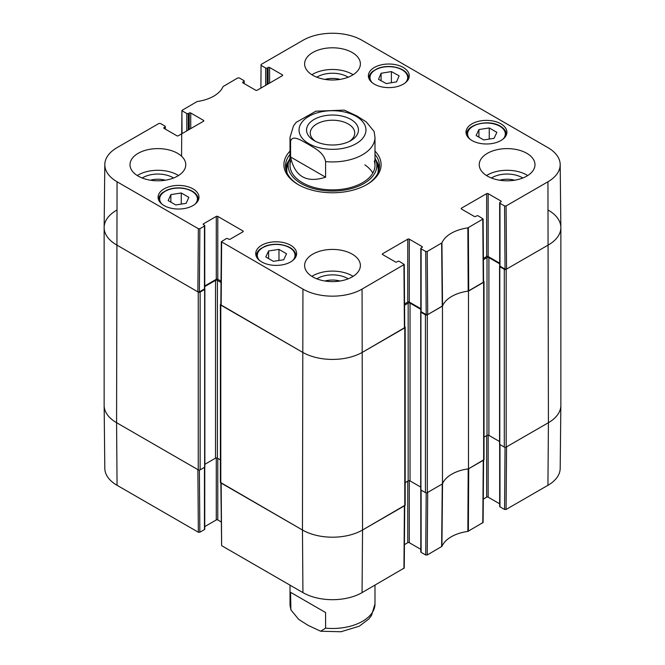 <?xml version="1.0" encoding="UTF-8"?>
<svg xmlns="http://www.w3.org/2000/svg" width="665" height="665" viewBox="0 0 665 665"><rect width="100%" height="100%" fill="white"/><g stroke="black" fill="none" stroke-linecap="round" stroke-linejoin="round"><path stroke-width="1" d="M104.139 227.58L104.139 405.359A42.485 24.53 0 0 0 116.583 422.699L198.253 469.856A1.33 0.765 0 0 0 200.132 469.856L200.132 292.076A1.33 0.765 180 0 1 198.253 292.076L116.583 244.919A42.485 24.53 180 0 1 104.139 227.58A42.485 24.53 180 0 1 116.583 210.231M200.132 292.076L204.637 289.475A0.798 0.457 0 0 0 204.637 288.826L204.612 288.81M204.762 286.582L215.526 280.372A1.33 0.765 180 0 1 217.405 280.372L221.021 282.459M220.855 303.955L220.788 303.996A1.33 0.765 180 0 0 220.398 304.545L220.398 482.316A1.33 0.765 0 0 0 220.788 482.865L302.459 530.013A42.485 24.53 0 0 0 362.541 530.013L404.786 505.624A1.33 0.765 0 0 0 405.176 505.084L405.176 327.305A1.33 0.765 180 0 1 404.786 327.845L362.541 352.234A42.485 24.53 180 0 1 302.459 352.234L220.788 305.085A1.33 0.765 180 0 1 220.398 304.545M404.711 326.723L404.786 326.764A1.33 0.765 180 0 1 405.176 327.305M404.553 305.218L408.169 303.132A1.33 0.765 180 0 1 410.039 303.132L420.812 309.35M420.953 311.577L420.937 311.586A0.798 0.457 0 0 0 420.937 312.242L425.442 314.836L425.442 492.615A1.33 0.765 0 0 0 427.312 492.615L442.474 483.871L442.474 306.091L427.312 314.836A1.33 0.765 180 0 1 425.442 314.836M442.474 306.091A34.522 19.925 180 0 1 468.484 291.071L468.484 468.85L483.646 460.097A1.33 0.765 0 0 0 484.029 459.557L484.029 281.777A1.33 0.765 180 0 1 483.646 282.317L468.484 291.071M483.571 281.195L483.646 281.237A1.33 0.765 180 0 1 484.029 281.777M483.413 259.691L487.021 257.604A1.33 0.765 180 0 1 488.9 257.604L499.664 263.822M499.814 266.05L499.789 266.058A0.798 0.457 0 0 0 499.789 266.707L504.294 269.308L504.294 447.088A1.33 0.765 0 0 0 506.173 447.088L548.417 422.699A42.485 24.53 0 0 0 560.861 405.359L560.861 227.58A42.485 24.53 180 0 1 548.417 244.919L506.173 269.308A1.33 0.765 180 0 1 504.294 269.308M548.417 210.231A42.485 24.53 180 0 1 560.861 227.58M220.398 459.872L217.405 458.143A1.33 0.765 0 0 0 215.526 458.143L204.87 464.303M204.87 289.15L204.87 466.93A0.798 0.457 180 0 1 204.637 467.254L200.132 469.856M504.294 447.088L499.789 444.486A0.798 0.457 180 0 1 499.556 444.162L499.556 266.382M499.556 441.535L488.9 435.384A1.33 0.765 0 0 0 487.021 435.384L484.029 437.113M468.484 468.85A34.522 19.925 0 0 0 442.474 483.871M425.442 492.615L420.937 490.014A0.798 0.457 180 0 1 420.696 489.689L420.696 311.91M420.696 487.063L410.039 480.911A1.33 0.765 0 0 0 408.169 480.911L405.176 482.64M315.559 141.371A22.244 12.843 180 0 1 310.256 133.05A22.244 12.843 180 0 1 332.5 120.215A22.244 12.843 180 0 1 354.744 133.05A22.244 12.843 180 0 1 349.441 141.371M314.146 140.614A25.96 14.987 0 0 0 350.854 140.614A25.96 14.987 0 0 0 350.854 119.417A25.96 14.987 0 0 0 314.146 119.417A25.96 14.987 0 0 0 314.146 140.614L314.146 140.614M290.58 156.982L290.58 141.371C292.442 134.014 302.168 141.113 308.094 144.164C314.013 147.954 323.739 152.086 325.601 161.595L325.601 177.198C306.49 183.349 294.811 176.607 290.58 156.982L325.601 177.198M325.601 161.595A42.485 24.53 180 0 0 362.541 154.729A42.485 24.53 180 0 0 374.985 137.389L374.112 131.504L366.332 121.961L356.906 115.976L344.32 110.107L315.892 111.196L296.208 122.327L293.514 125.826L290.015 137.389L290.015 165.352M325.601 612.54L325.601 628.151L320.68 631.226L308.094 625.358L298.668 619.373L290.888 609.847L290.58 592.316L325.601 612.54L290.58 592.316M182.035 133.64L181.894 110.448L197.139 101.529A35.187 20.316 0 0 0 223.074 86.558L237.779 77.938L239.284 77.938L243.88 80.59A1.064 0.615 180 0 1 244.188 81.022A1.064 0.615 180 0 1 243.88 81.454L243.88 83.408M182.21 110.889L186.799 113.54L186.799 130.889M188.303 130.016L188.303 113.54A1.064 0.615 180 0 1 186.799 113.54M188.303 113.54L189.242 113L189.242 129.476M190.747 128.611L190.747 113A1.064 0.615 0 0 0 189.242 113M190.747 113L203.515 120.373L203.515 121.238A1.064 0.615 0 0 0 203.822 120.806A1.064 0.615 0 0 0 203.515 120.373M203.515 121.238L178.353 135.76A1.064 0.615 0 0 1 176.848 135.76L164.08 128.395L164.08 127.522A1.064 0.615 0 0 0 163.773 127.954A1.064 0.615 0 0 0 164.08 128.395M164.08 127.522L165.02 126.982L165.02 128.935M199.857 228.71L204.454 226.058L204.454 288.934L199.384 291.86L199.857 228.71L198.353 228.71L117.057 181.778A41.812 24.14 180 0 1 104.812 164.554A41.812 24.14 180 0 1 117.057 147.638L158.927 123.466L160.431 123.466L165.02 126.117A1.064 0.615 180 0 1 165.336 126.55A1.064 0.615 180 0 1 165.02 126.982M203.515 224.654L203.515 223.781A1.064 0.615 0 0 0 203.199 224.213A1.064 0.615 0 0 0 203.515 224.654L204.454 225.194A1.064 0.615 180 0 1 204.762 225.626A1.064 0.615 180 0 1 204.454 226.058M203.515 223.781L216.283 216.416L216.283 279.283A1.064 0.615 180 0 1 217.779 279.283L217.779 216.416A1.064 0.615 0 0 0 216.283 216.416M217.779 216.416L242.941 230.938L242.941 231.802A1.064 0.615 0 0 0 243.249 231.37A1.064 0.615 0 0 0 242.941 230.938M242.941 231.802L230.173 239.176A1.064 0.615 0 0 1 228.669 239.176L227.729 238.635A1.064 0.615 180 0 0 226.233 238.635L221.329 241.719L220.847 304.861L302.459 352.234A42.485 24.53 0 0 0 362.541 352.234L404.719 327.629L404.245 264.479L362.068 289.092A41.812 24.14 180 0 1 302.932 289.092L221.329 241.719M382.633 254.57L382.633 253.706A1.064 0.615 0 0 0 382.317 254.138A1.064 0.615 0 0 0 382.633 254.57L395.401 261.944A1.064 0.615 0 0 0 396.897 261.944L397.836 261.395A1.064 0.615 180 0 1 399.341 261.395L404.245 264.479M382.633 253.706L407.786 239.176L407.786 302.051A1.064 0.615 180 0 1 409.291 302.051L409.291 239.176A1.064 0.615 0 0 0 407.786 239.176M409.291 239.176L422.059 246.549L422.059 247.413A1.064 0.615 0 0 0 422.366 246.981A1.064 0.615 0 0 0 422.059 246.549M422.059 247.413L421.12 247.954A1.064 0.615 180 0 0 420.812 248.394A1.064 0.615 180 0 0 421.12 248.826L425.716 251.478L426.19 314.62L427.695 314.62L442.541 305.925A34.522 19.925 180 0 1 468.193 291.112L483.58 282.101L483.106 218.951L467.861 227.887A35.187 20.316 0 0 0 441.926 242.858L427.221 251.478L425.716 251.478M461.485 209.043L461.485 208.17A1.064 0.615 0 0 0 461.178 208.611A1.064 0.615 0 0 0 461.485 209.043L474.253 216.416A1.064 0.615 0 0 0 475.758 216.416L476.697 215.867A1.064 0.615 180 0 1 478.202 215.867L483.106 218.951M461.485 208.17L486.647 193.648L486.647 256.524A1.064 0.615 180 0 1 488.152 256.524L488.152 193.648A1.064 0.615 0 0 0 486.647 193.648M488.152 193.648L500.92 201.021L500.92 201.886A1.064 0.615 0 0 0 501.227 201.453A1.064 0.615 0 0 0 500.92 201.021M500.92 201.886L499.98 202.426A1.064 0.615 180 0 0 499.664 202.858A1.064 0.615 180 0 0 499.98 203.299L504.569 205.951L505.051 269.092L506.547 269.092L548.417 244.919A42.485 24.53 0 0 0 560.861 227.43L560.188 164.554A41.812 24.14 180 0 1 547.943 181.778L506.073 205.951L504.569 205.951M260.896 88.113L261.062 64.497L302.932 40.324A41.812 24.14 180 0 1 362.068 40.324L547.943 147.638A41.812 24.14 180 0 1 560.188 164.554M261.062 65.361L265.659 68.013L265.659 85.361M267.164 84.488L267.164 68.013A1.064 0.615 180 0 1 265.659 68.013M267.164 68.013L268.103 67.473L268.103 83.948M269.599 83.083L269.599 67.473A1.064 0.615 0 0 0 268.103 67.473M269.599 67.473L282.367 74.846L282.367 75.71A1.064 0.615 0 0 0 282.683 75.278A1.064 0.615 0 0 0 282.367 74.846M282.367 75.71L257.214 90.232A1.064 0.615 0 0 1 255.709 90.232L242.941 82.867L242.941 81.995A1.064 0.615 0 0 0 242.634 82.427A1.064 0.615 0 0 0 242.941 82.867M242.941 81.995L243.88 81.454M472 140.531A20.449 11.804 180 0 1 466.015 132.185A20.449 11.804 180 0 1 486.456 120.382A20.449 11.804 180 0 1 506.905 132.185A20.449 11.804 180 0 1 494.286 143.091A20.449 11.804 180 0 1 472 140.531M261.719 261.944A20.449 11.804 180 0 1 255.726 253.589A20.449 11.804 180 0 1 276.175 241.786A20.449 11.804 180 0 1 296.615 253.589A20.449 11.804 180 0 1 283.997 264.495A20.449 11.804 180 0 1 261.719 261.944M164.08 205.568A20.449 11.804 180 0 1 158.095 197.222A20.449 11.804 180 0 1 178.544 185.419A20.449 11.804 180 0 1 198.985 197.222A20.449 11.804 180 0 1 186.366 208.128A20.449 11.804 180 0 1 164.08 205.568M374.37 84.164A20.449 11.804 180 0 1 368.385 75.818A20.449 11.804 180 0 1 388.826 64.015A20.449 11.804 180 0 1 409.274 75.818A20.449 11.804 180 0 1 396.648 86.724A20.449 11.804 180 0 1 374.37 84.164M487.395 176.084A27.88 16.093 180 0 1 479.232 164.704A27.88 16.093 180 0 1 507.112 148.611A27.88 16.093 180 0 1 534.993 164.704A27.88 16.093 180 0 1 517.786 179.575A27.88 16.093 180 0 1 487.395 176.084M312.783 276.898A27.88 16.093 180 0 1 304.62 265.518A27.88 16.093 180 0 1 332.5 249.425A27.88 16.093 180 0 1 360.38 265.518A27.88 16.093 180 0 1 343.173 280.389A27.88 16.093 180 0 1 312.783 276.898M138.17 176.084A27.88 16.093 180 0 1 130.008 164.704A27.88 16.093 180 0 1 157.888 148.611A27.88 16.093 180 0 1 185.768 164.704A27.88 16.093 180 0 1 168.561 179.575A27.88 16.093 180 0 1 138.17 176.084M312.783 75.278A27.88 16.093 180 0 1 304.62 63.89A27.88 16.093 180 0 1 332.5 47.797A27.88 16.093 180 0 1 360.38 63.89A27.88 16.093 180 0 1 343.173 78.769A27.88 16.093 180 0 1 312.783 75.278M290.015 151.088A48.595 28.055 0 0 0 298.136 184.546A48.595 28.055 0 0 0 366.864 184.546A48.595 28.055 0 0 0 374.985 151.088M499.581 180.207A17.647 10.191 180 0 1 514.644 180.207M324.969 79.393A17.647 10.191 180 0 1 340.031 79.393M150.357 180.207A17.647 10.191 180 0 1 165.419 180.207M324.969 281.012A17.647 10.191 180 0 1 340.031 281.012M181.262 192.975L188.835 197.347L186.133 203.332L175.735 204.961L168.162 200.589L170.863 194.604L181.262 192.975L181.262 204.097M170.863 194.604L170.863 202.143M478.916 129.567L489.249 127.946L496.871 132.343L494.062 138.312L483.729 139.933L476.107 135.535L478.916 129.567L478.916 137.156M489.249 127.946L489.249 139.068M278.968 249.383L286.54 253.756L283.722 259.757L273.357 261.32L265.784 256.948L268.602 250.946L278.968 249.383L278.968 260.472M268.602 250.946L268.602 258.577M391.394 71.579L399.133 75.852L396.54 81.886L386.24 83.582L378.501 79.301L381.095 73.266L391.394 71.579L391.394 82.734M381.095 73.266L381.095 80.739M289.092 160.149A46.999 27.132 0 0 0 285.667 168.287M379.333 168.287A46.999 27.132 0 0 0 375.908 160.149M290.015 158.071A44.355 25.611 0 0 0 288.834 160.922A44.355 25.611 0 0 0 332.5 191.046A44.355 25.611 0 0 0 376.166 160.922A44.355 25.611 0 0 0 374.985 158.071M290.68 161.03A42.485 24.53 0 0 0 332.5 189.882A42.485 24.53 0 0 0 374.32 161.03M372.832 173.066A42.485 24.53 0 0 0 364.861 164.878M505.051 269.092L499.98 266.166L499.98 203.299M499.664 202.858L499.664 265.734A1.064 0.615 0 0 0 499.98 266.166M499.664 263.174L488.152 256.524M486.647 256.524L483.397 258.394M426.19 314.62L421.12 311.694L421.12 248.826M420.812 248.394L420.812 311.262A1.064 0.615 0 0 0 421.12 311.694M420.812 308.701L409.291 302.051M407.786 302.051L404.544 303.922M221.029 281.162L217.779 279.283M216.283 279.283L204.762 285.933M204.454 288.934A1.064 0.615 0 0 0 204.762 288.502L204.762 225.626M104.812 164.554L104.139 227.43A42.485 24.53 0 0 0 116.583 244.919L197.879 291.86L199.384 291.86M522.798 178.012A21.363 12.336 0 0 0 522.225 177.663A21.363 12.336 0 0 0 491.427 178.012M527.719 175.543A27.88 16.093 0 0 0 486.506 175.543M348.186 77.198A21.363 12.336 0 0 0 347.612 76.849A21.363 12.336 0 0 0 316.814 77.198M353.107 74.738A27.88 16.093 0 0 0 311.893 74.738M173.573 178.012A21.363 12.336 0 0 0 173 177.663A21.363 12.336 0 0 0 142.202 178.012M178.494 175.543A27.88 16.093 0 0 0 137.281 175.543M348.186 278.826A21.363 12.336 0 0 0 347.612 278.477A21.363 12.336 0 0 0 316.814 278.826M353.107 276.357A27.88 16.093 0 0 0 311.893 276.357M374.985 154.405A46.999 27.132 180 0 1 379.499 166.009A46.999 27.132 180 0 1 366.29 184.87M298.71 184.87A46.999 27.132 180 0 1 285.501 166.009A46.999 27.132 180 0 1 290.015 154.405M426.19 492.832L425.716 555.001L427.221 555.001L441.926 546.381A35.187 20.316 180 0 1 467.861 531.41L483.106 522.482L483.58 460.138M425.716 555.001L421.12 552.349L421.12 490.122M420.812 489.922L420.812 551.917A1.064 0.615 0 0 0 421.12 552.349M420.812 549.348L409.291 542.698L409.291 480.695M407.786 481.127L407.786 542.698A1.064 0.615 180 0 1 409.291 542.698M407.786 542.698L404.42 544.643M220.855 482.898L221.636 545.674L302.932 592.615A41.812 24.14 0 0 0 362.068 592.615L404.245 568.01L404.719 505.666M221.146 521.875L217.779 519.939L217.779 458.36M216.283 457.927L216.283 519.939A1.064 0.615 180 0 1 217.779 519.939M216.283 519.939L204.762 526.589M204.454 467.362L204.454 529.581A1.064 0.615 0 0 0 204.762 529.149L204.762 467.163M204.454 529.581L199.857 532.233L199.384 470.072M198.353 532.233L197.879 469.64L116.583 422.699A42.485 24.53 180 0 1 104.139 405.509L104.812 468.376A41.812 24.14 0 0 0 117.057 485.3L198.353 532.233L199.857 532.233M547.943 485.3A41.812 24.14 0 0 0 560.188 468.376L560.861 405.509A42.485 24.53 180 0 1 548.417 422.699L506.547 446.872L506.073 509.473L547.943 485.3L548.417 422.699L547.943 181.778M505.043 447.304L504.569 509.473L506.073 509.473M504.569 509.473L499.98 506.821L499.98 444.594M499.664 444.395L499.664 506.389A1.064 0.615 0 0 0 499.98 506.821M499.664 503.821L488.152 497.171L488.152 435.168M486.647 435.6L486.647 497.171A1.064 0.615 180 0 1 488.152 497.171M486.647 497.171L483.28 499.116M483.58 459.881L468.7 468.725L468.36 531.244M404.719 505.408L362.541 530.013A42.485 24.53 180 0 1 302.459 530.013L220.847 482.649M441.643 546.672L442.258 483.995L427.695 492.399L427.221 555.001M467.861 531.41L468.193 468.883A34.522 19.925 0 0 0 442.541 483.696L441.926 546.381M198.253 292.076L198.253 469.856M117.057 485.3L116.583 422.699L117.057 181.778M220.788 482.865L220.788 305.085M302.932 592.615L302.459 530.013L302.932 289.092M215.526 280.372L215.526 458.143M217.405 280.372L217.405 458.143M204.637 289.475L204.637 467.254M483.646 282.317L483.646 460.097M506.173 447.088L506.173 269.308M499.789 266.707L499.789 444.486M427.312 492.615L427.312 314.836M404.786 327.845L404.786 505.624M362.068 592.615L362.541 530.013L362.068 289.092M408.169 303.132L408.169 480.911M410.039 303.132L410.039 480.911M420.937 312.242L420.937 490.014M487.021 257.604L487.021 435.384M488.9 257.604L488.9 435.384M356.157 143.673A33.458 19.318 180 0 1 308.843 143.673A33.458 19.318 180 0 1 308.843 116.358A33.458 19.318 180 0 1 356.157 116.358A33.458 19.318 180 0 1 356.157 143.673M290.58 141.371A42.485 24.53 180 0 1 290.015 137.389M325.601 628.151A42.485 24.53 0 0 0 374.985 603.945L371.494 615.491L368.834 618.965L359.324 626.172L340.962 631.75L320.721 631.235M290.888 609.838L290.015 603.945A42.485 24.53 0 0 0 290.58 607.926M161.928 204.105A18.853 10.881 180 0 1 178.544 188.079A18.853 10.881 180 0 1 195.153 204.105M198.453 199.824L198.453 199.899A19.917 11.496 0 0 0 198.453 199.824C197.829 193.739 192.642 189.858 182.9 188.162C177.148 187.464 171.853 188.095 167.015 190.057L162.476 192.717C159.941 194.828 158.652 197.197 158.627 199.824A19.917 11.496 0 0 0 158.627 199.899L158.627 199.824M469.847 139.068A18.853 10.881 180 0 1 475.217 125.186A18.853 10.881 180 0 1 499.789 126.225A18.853 10.881 180 0 1 503.073 139.068M466.547 134.787A19.917 11.496 0 0 0 466.547 134.862L466.547 134.787C465.55 124.613 488.767 118.802 500.321 126.167C504.278 128.536 506.298 131.404 506.373 134.787L506.373 134.862A19.917 11.496 0 0 0 506.373 134.787M259.566 260.481A18.853 10.881 180 0 1 274.03 244.512A18.853 10.881 180 0 1 294.371 258.178A18.853 10.881 180 0 1 292.783 260.481M296.091 256.191L296.091 256.266A19.917 11.496 0 0 0 296.091 256.191C295.459 250.107 290.272 246.225 280.53 244.537C274.778 243.831 269.483 244.462 264.653 246.424L260.115 249.084C257.571 251.195 256.291 253.565 256.258 256.191A19.917 11.496 0 0 0 256.258 256.266L256.258 256.191M372.217 82.701A18.853 10.881 180 0 1 386.481 66.749A18.853 10.881 180 0 1 407.121 80.174A18.853 10.881 180 0 1 405.434 82.701M408.742 78.42L408.742 78.495A19.917 11.496 0 0 0 408.742 78.42C408.111 72.335 402.932 68.445 393.181 66.758C387.429 66.059 382.142 66.691 377.304 68.645L372.766 71.313C370.222 73.424 368.942 75.793 368.909 78.42A19.917 11.496 0 0 0 368.909 78.495L368.909 78.42M288.851 160.872A46.766 26.999 0 0 0 285.809 169.093M379.191 169.093A46.766 26.999 0 0 0 376.149 160.872M288.834 160.922L287.496 165.244A45.719 26.392 0 0 0 287.105 173.033M377.895 173.033A45.719 26.392 0 0 0 377.504 165.244L376.166 160.922M468.7 290.946L468.36 227.721M467.861 227.887L468.193 291.112M482.79 219.392L483.264 282.534M442.541 305.925L441.926 242.858M441.643 243.149L442.258 306.216M427.695 314.62L427.221 251.478M198.353 228.71L197.879 291.86M221.162 305.301L221.636 242.151M403.938 264.919L404.411 328.061M506.547 269.092L506.073 205.951M483.264 460.313L482.79 522.914M404.411 505.841L403.938 568.442M221.636 545.674L221.162 483.081M374.985 137.389L374.985 165.352M374.985 603.945L374.985 585.158M290.015 603.945L290.015 585.158M244.188 83.582L244.188 81.022M181.553 156.192L181.894 110.448M165.336 129.11L165.336 126.55"/></g></svg>
